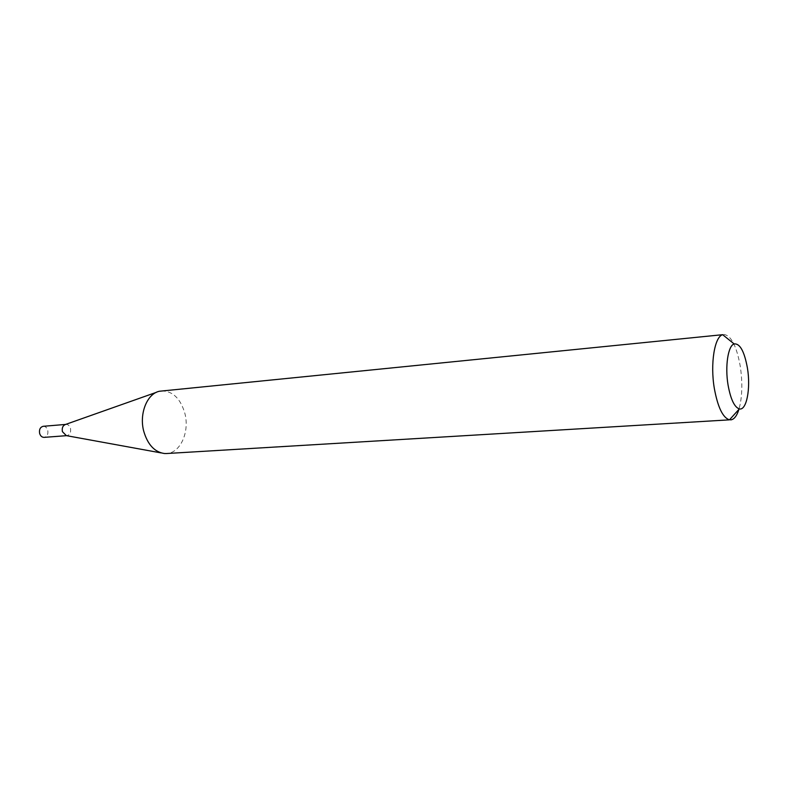 <?xml version="1.0" encoding="UTF-8"?>
<svg xmlns="http://www.w3.org/2000/svg" width="788" height="788" viewBox="0 0 788 788"><rect width="100%" height="100%" fill="white"/><g stroke="black" fill="none" stroke-linecap="round" stroke-linejoin="round"><path stroke-width="0.59" stroke-dasharray="3.94 2.96" d="M65.473 424.476L65.985 424.387C68.142 424.407 69.639 425.737 70.487 428.386C71.097 432.415 69.905 434.828 66.891 435.636L66.359 435.636M43.232 426.298C45.399 426.308 46.896 427.618 47.743 430.228C48.354 434.188 47.142 436.572 44.118 437.37M161.471 390.907C172.69 390.966 180.491 398.462 184.875 413.385C189.819 431.873 180.344 453.189 166.475 453.533M723.758 334.447C731.116 335.343 736.622 346.001 740.296 366.43C742.71 383.145 742.257 397.447 738.937 409.346M161.205 452.933L164.397 453.514M156.359 392.335L159.412 391.252"/><path stroke-width="1.18" d="M161.205 452.933L66.359 435.636L62.41 431.657C61.789 427.983 62.804 425.589 65.473 424.476L156.359 392.335M66.527 435.666L44.118 437.37C41.981 437.35 40.483 436.05 39.636 433.449C39.026 429.49 40.227 427.106 43.232 426.298L65.631 424.427M166.475 453.533L164.397 453.514C154.596 452.076 147.711 444.659 143.751 431.282C138.993 413.789 147.07 393.685 159.412 391.252L722.655 334.693C714.539 336.683 710.116 363.918 714.332 388.445C717.799 407.258 722.842 417.729 729.461 419.846L166.475 453.533M728.033 384.879C730.624 399.171 734.386 407.179 739.331 408.903C746.571 410.922 750.856 388.415 747.438 368.104C744.384 351.379 739.952 343.322 734.14 343.923C728.092 345.587 724.891 366.282 728.033 384.879M738.937 409.346C736.819 416.025 734.042 419.551 730.594 419.906M739.331 408.903L729.461 419.846M734.14 343.923L722.655 334.693"/></g></svg>
